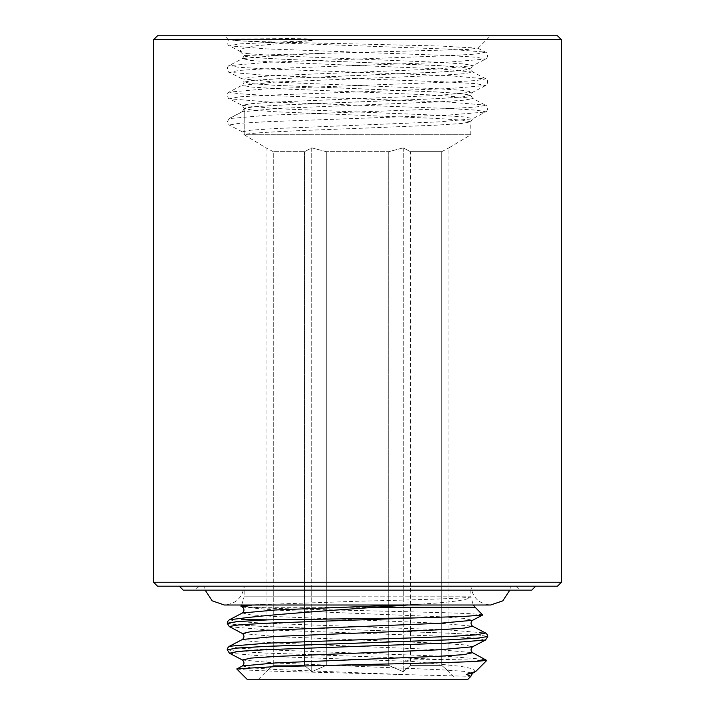 <?xml version="1.0" encoding="UTF-8"?>
<svg xmlns="http://www.w3.org/2000/svg" width="715" height="715" viewBox="0 0 715 715"><rect width="100%" height="100%" fill="white"/><g stroke="black" fill="none" stroke-linecap="round" stroke-linejoin="round"><path stroke-width="0.54" stroke-dasharray="3.58 2.68" d="M157.523 586.193L557.477 586.193M227.245 623.257L237.291 624.91L265.399 626.546L449.601 633.168L477.843 634.822L487.755 636.475L477.709 634.849L449.601 633.204L265.399 626.59L237.157 624.937L227.245 623.283M227.245 649.729L237.291 651.383L265.399 653.018L445.15 659.453L486.763 660.392M227.245 649.756L237.157 651.41L265.399 653.063L445.15 659.453M183.263 590.152L531.737 590.152M153.564 582.233L561.436 582.233M153.564 39.709L561.436 39.709M157.523 35.75L557.477 35.75M239.829 51.131L244.19 55.645L245.96 55.359C246.845 55.413 252.011 54.84 246.666 53.554L239.829 51.131L242.912 48.414L257.051 45.68L312.133 40.496L306.315 38.807L288.208 38.574L236.594 39.03L228.416 39.656L235.548 40.496C252.609 41.667 304.09 42.802 357.5 43.981L440.869 46.055L477.888 48.164L468.066 49.407L244.271 55.502C240.294 57.718 295.474 60.024 357.5 62.259L437.616 65.574L462.185 67.228L470.81 68.881L462.185 70.535L437.616 72.188L277.384 78.811L252.815 80.464L244.19 82.118L252.815 83.771L277.384 85.425L437.616 92.047L462.185 93.701L470.81 95.354L462.185 97.008L437.616 98.661L357.5 101.968C296.993 104.167 242.608 106.392 244.19 108.591L244.19 134.769L242.242 131.81L229.193 125.018L227.245 121.809L229.193 118.592L242.242 111.799L244.19 108.591L244.19 134.751L470.81 134.751L244.19 134.769M244.235 55.502C240.928 57.709 295.885 59.997 357.5 62.223L437.616 65.53L462.185 67.183L470.81 68.837L462.185 70.499L437.616 72.152L277.384 78.766L252.815 80.42L244.19 82.073L252.815 83.735L277.384 85.389L437.616 92.003L462.185 93.656L470.81 95.309L462.185 96.972L437.616 98.625L277.384 105.239L252.815 106.892L244.19 108.546L252.815 110.208L277.384 111.862L437.616 118.476L462.185 120.129L470.81 121.782L462.185 123.445L437.616 125.098L357.5 128.405C299.808 130.514 247.077 132.606 244.45 134.751M326.255 151.669L311.776 147.88L304.536 151.669L273.291 151.669L304.536 151.669L311.776 147.88L326.255 151.669L357.5 151.669L326.255 151.669L326.255 665.388L311.776 671.707L304.536 665.388L273.291 665.388L266.052 671.707L273.291 665.388L304.536 665.388L311.776 671.707L326.255 665.388L357.5 665.388L326.255 665.388L326.255 151.669M273.291 151.669L266.052 147.88L273.291 151.669L273.291 665.388L273.291 151.669M247.041 679.25L467.959 679.25M388.745 151.669L388.745 665.388L357.5 665.388L388.745 665.388L388.745 151.669L357.5 151.669L388.745 151.669L403.224 147.88L410.464 151.669L441.709 151.669L441.709 665.388L448.949 671.707L441.709 665.388L410.464 665.388L441.709 665.388L441.709 151.669L410.464 151.669L410.464 665.388L410.464 151.669L403.224 147.88L388.745 151.669M236.799 669.008L246.72 670.071L273.041 671.162L470.854 676.345M475.761 671.448L473.133 668.874L460.585 666.291L404.887 660.705L410.481 659.9L444.212 659.453M482.759 614.855L472.49 613.783L445.177 612.701L357.5 610.503C311.391 609.457 267.07 608.385 249.776 607.303L240.973 606.302M249.249 604.997L357.5 601.27C417.873 599.76 472.392 598.258 470.854 596.802C469.791 599.697 453.096 602.155 420.769 604.175L407.854 604.997M304.536 151.669L304.536 665.388L304.536 151.669M357.5 679.25L456.501 679.25L357.5 679.25M388.745 665.388L403.224 671.707L410.464 665.388L403.224 671.707L388.745 665.388M441.709 151.669L448.949 147.88L441.709 151.669M357.5 586.193L179.304 586.193L357.5 586.193M357.5 590.152L519.859 590.152L357.5 590.152M246.666 53.554L275.999 55.699L439.001 62.321L463.981 63.975L472.758 65.628L439.001 68.935L275.999 75.558L251.019 77.211L242.242 78.864L275.999 82.171L439.001 88.794L463.981 90.448L472.758 92.101L439.001 95.408L275.999 102.031L251.019 103.684L242.242 105.337L275.999 108.644L439.001 115.267L463.981 116.92L472.758 118.574L470.81 121.782L470.81 134.751L448.949 147.88L448.949 671.707L456.501 679.25M403.224 147.88L403.224 671.707L403.224 147.88M311.776 147.88L311.776 671.707L311.776 147.88M244.199 134.751L266.052 147.88L266.052 671.707L258.499 679.25M241.679 604.997L244.146 596.802L357.5 596.802L244.146 596.802L244.146 586.193C242.501 597.686 235.914 603.961 224.349 604.997L490.651 604.997C479.086 603.961 472.499 597.686 470.881 586.193L470.854 596.802L357.5 596.802L470.854 596.802L473.321 604.997M249.776 607.303L475.207 607.303M229.444 619.762L238.971 621.666L266.784 623.319L448.216 629.942L485.556 632.998M229.444 646.235L238.971 648.139L266.784 649.792L448.216 656.415L485.556 659.471M420.769 604.175L401.169 604.997M242.456 612.978L250.965 614.909L275.963 616.562L439.037 623.185L472.544 626.215M242.456 639.451L250.965 641.382L275.963 643.035L439.037 649.658L472.544 652.688M242.456 665.924L250.965 667.855L275.963 669.508L399.578 674.388M229.444 626.76L266.784 629.817L448.216 636.439L476.029 638.093L485.556 639.997M229.444 653.233L266.784 656.29L410.794 661.411M263.522 604.175L252.449 604.997M242.456 607.071L275.963 610.101L439.037 616.723L464.035 618.377L472.544 620.307M242.456 633.544L275.963 636.573L439.037 643.196L464.035 644.85L472.544 646.78M242.456 660.017L275.963 663.046L439.037 669.669L464.035 671.322L472.544 673.253M312.133 40.496L238.962 43.946L229.435 45.849L266.775 48.906L448.225 55.529L476.038 57.182L485.565 59.086L448.225 62.142L266.775 68.765L238.962 70.419L229.435 72.322L266.775 75.379L448.225 82.002L476.038 83.655L485.565 85.559L448.225 88.615L266.775 95.238L238.962 96.891L229.435 98.795L266.775 101.852L448.225 108.474L476.038 110.128L485.807 111.781L472.49 118.851L439.001 121.881L275.999 128.503L251.019 130.157L242.242 131.81M235.548 40.496L266.775 42.489L448.225 49.103L485.565 52.168L476.038 54.072L448.225 55.725L266.775 62.339L229.193 65.646L238.962 67.308L266.775 68.962L448.225 75.576L485.807 78.882L476.038 80.545L448.225 82.198L266.775 88.812L229.193 92.119L238.962 93.772L266.775 95.435L448.225 102.048L485.565 105.114C489.623 106.562 486.334 113.229 485.565 112.032L448.225 115.088L266.775 121.711L238.962 123.364L229.193 125.018M321.893 53.554L275.999 55.547L242.51 58.576L251.019 60.507L275.999 62.16L439.001 68.783L472.758 72.09L463.981 73.743L439.001 75.397L275.999 82.019L242.242 85.326L251.019 86.98L275.999 88.633L439.001 95.256L472.49 98.286L485.807 105.355L476.038 107.009L448.225 108.671L266.775 115.285L229.193 118.592M477.888 48.164L485.565 52.168C489.623 53.616 486.334 60.283 485.565 59.086L472.49 65.905L470.81 68.837L472.49 71.813L485.565 78.641C489.623 80.089 486.334 86.756 485.565 85.559L472.49 92.378L470.81 95.354L472.758 98.563L463.981 100.216L439.001 101.87L275.999 108.492L242.242 111.799M510.43 586.193L509.822 590.152M199.101 586.193L195.141 590.152M244.19 55.645L242.51 58.576L229.435 65.405C225.377 66.853 228.666 73.52 229.435 72.322L242.51 79.142L244.19 82.073L242.51 85.049L229.435 91.877C225.377 93.325 228.666 99.993 229.435 98.795L242.51 105.614L244.19 108.591L242.51 111.522L229.435 118.35L227.245 121.809M228.416 39.727L224.447 35.75M477.969 48.334L490.553 35.75M515.899 586.193L519.859 590.152M240.66 51.703L229.435 45.849C227.665 46.001 227.325 43.937 228.416 39.656M204.57 586.193L205.178 590.152"/><path stroke-width="1.07" d="M268.214 619.851L237.166 621.585L227.245 623.283L237.157 621.63L268.214 619.851L415.969 617.894L463.436 616.482L482.679 615.025L472.544 620.307C470.559 622.273 470.559 624.249 472.544 626.215L485.556 632.998C487.031 634.098 487.764 635.26 487.755 636.475L477.843 638.129L449.601 639.782L265.399 646.405L237.157 648.058L227.245 649.756L229.444 653.233L242.456 660.017C244.441 661.983 244.441 663.958 242.456 665.924L236.799 669.008L247.041 679.25L467.959 679.25L470.854 676.345L466.332 674.388L475.761 671.448L486.763 660.446L475.618 661.411C455.678 662.483 407.175 663.556 357.5 664.655L273.997 666.72L236.88 668.829M229.444 653.233L238.971 651.329L266.784 649.676L448.216 643.053L485.556 639.997L487.755 636.475L477.843 638.173L449.601 639.827L265.399 646.44L237.157 648.103L227.245 649.756M227.245 623.239L227.245 623.257C227.236 622.023 227.969 620.861 229.444 619.762L244.959 617.894C241.92 617.885 239.614 619.548 243.198 619.404L267.294 619.851M535.696 586.193L531.737 590.152L183.263 590.152L179.304 586.193M557.477 586.193L157.523 586.193L153.564 582.233L561.436 582.233L557.477 586.193M153.564 39.709L157.523 35.75L557.477 35.75L561.436 39.709L153.564 39.709L153.564 582.233M485.556 639.997L472.544 646.78C470.559 648.746 470.559 650.722 472.544 652.688L486.763 660.446M407.854 604.997L357.5 608.51C313.304 611.718 268.474 614.945 244.959 617.894M482.679 615.025L475.207 607.303L374.097 607.303M240.973 606.302L249.249 604.997M485.556 632.998L476.029 634.902L448.216 636.556L266.784 643.178L229.444 646.235C227.969 647.334 227.236 648.496 227.245 649.712M485.556 659.471L475.618 661.411M401.169 604.997L275.963 609.949L242.456 612.978L229.444 619.762M472.544 626.215L464.035 628.145L439.037 629.799L275.963 636.422L242.456 639.451L229.444 646.235M472.544 652.688L464.035 654.618L439.037 656.272L275.963 662.894L242.456 665.924M415.969 617.894L266.784 623.203L238.971 624.856L229.202 626.51L242.456 633.544C244.441 635.51 244.441 637.485 242.456 639.451M252.449 604.997L242.456 607.071L240.973 606.293M472.544 620.307L439.037 623.337L275.963 629.96L250.965 631.613L242.456 633.544M472.544 646.78L439.037 649.81L275.963 656.433L250.965 658.086L242.456 660.017M474.93 672.011L472.544 673.253L466.332 674.388M509.822 590.152L502.779 600.85L490.651 604.997L224.349 604.997L212.221 600.85L205.178 590.152M561.436 39.709L561.436 582.233M240.883 606.088L241.679 604.997M473.321 604.997L475.207 607.303M227.245 623.283L229.444 626.76M242.456 607.071C244.441 609.037 244.441 611.012 242.456 612.978M472.544 673.253L470.854 676.345"/></g></svg>
